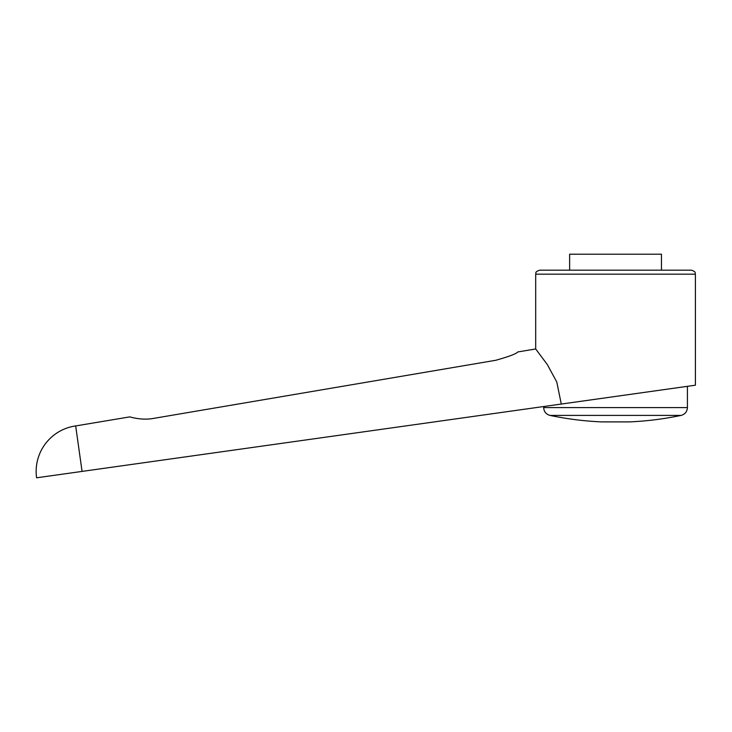 <?xml version="1.0" encoding="UTF-8"?>
<svg xmlns="http://www.w3.org/2000/svg" width="732" height="732" viewBox="0 0 732 732"><rect width="100%" height="100%" fill="white"/><g stroke="black" fill="none" stroke-linecap="round" stroke-linejoin="round"><path stroke-width="1.1" d="M75.68 425.933A45.915 45.915 0 0 0 36.6 477.795L82.066 471.408L75.68 425.933L129.848 416.874C129.537 416.792 141.486 420.662 153.381 418.43L495.848 360.263C509.271 356.466 516.563 353.702 517.725 351.964L535.687 348.963L547.344 364.6L556.787 382.022L561.279 404.055L695.4 385.206L695.4 274.171L535.687 274.171L535.687 348.963M82.066 471.408L561.279 404.055M661.463 270.172L661.463 254.205L569.633 254.205L569.633 270.172M542.879 406.644L688.217 386.222L687.412 386.331L687.412 407.596L543.675 407.596L543.675 406.535L542.879 406.644M615.548 415.41L550.025 415.41A319.417 319.417 0 0 0 601.567 421.897L629.52 421.897A319.417 319.417 0 0 0 681.071 415.41L615.548 415.41M535.687 274.171C536.455 272.981 534.223 272.075 539.685 270.172L691.411 270.172C696.864 272.075 694.631 272.981 695.4 274.171M543.675 407.596C543.949 411.695 546.072 414.303 550.025 415.41M681.071 415.41C685.024 414.303 687.138 411.695 687.412 407.596"/></g></svg>
